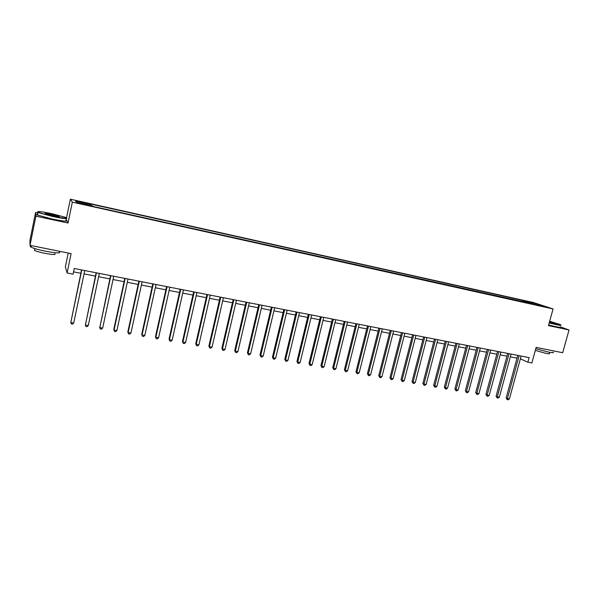 <?xml version="1.0" encoding="UTF-8"?>
<svg xmlns="http://www.w3.org/2000/svg" width="599" height="599" viewBox="0 0 599 599"><rect width="100%" height="100%" fill="white"/><g stroke="black" fill="none" stroke-linecap="round" stroke-linejoin="round"><path stroke-width="0.9" d="M81.808 204.072L85.185 204.536L77.99 203.061L81.808 204.072M68.241 253.048L65.366 266.899L67.088 273.002L73.063 274.155L74.246 268.487L529.134 357.618L527.869 362.208L531.86 362.979L536.157 347.383L562.693 352.729L569.05 329.982L560.2 326.822M37.872 213.027L35.566 212.533L29.95 240.394L30.01 245.343L35.895 216.157L68.031 223.015L72.337 202.148L70.353 199.19L66.519 217.789M68.031 223.015L66.002 219.069M72.337 202.148L553.072 308.942L533.627 302.57L70.353 199.19M35.566 212.533L35.895 216.157M542.866 306.171L547.389 307.414L542.784 306.478M525.78 302.607L525.473 301.334L522.425 300.324L90.778 204.057L91.115 205.562M525.473 301.334L536.045 303.686L544.094 306.336L533.11 304.232M91.243 204.559L75.586 201.069L76.5 202.312L92.456 205.861L92.95 206.393L533.402 303.955M67.088 273.002L71.109 253.624L30.01 245.343M553.072 308.942L548.467 325.586L569.05 329.982M520.366 358.823L527.869 362.208M73.542 271.856L80.85 273.279M84.032 273.893L95.428 276.117M98.618 276.738L109.842 278.917M113.046 279.538L124.09 281.687M127.302 282.316L138.174 284.428M141.394 285.057L152.094 287.138M155.328 287.767L165.863 289.819M169.098 290.448L179.475 292.462M182.725 293.098L192.93 295.082M196.187 295.719L206.243 297.673M209.508 298.309L219.406 300.234M222.678 300.87L232.427 302.765M235.699 303.401L245.305 305.273M248.585 305.909L258.042 307.751M261.329 308.388L270.636 310.2M273.93 310.844L283.102 312.626M286.404 313.27L295.434 315.022M298.736 315.666L307.631 317.395M310.941 318.039L319.701 319.746M323.011 320.39L331.644 322.067M334.961 322.719L343.459 324.366M346.784 325.017L355.155 326.642M358.479 327.294L366.73 328.896M370.062 329.547L378.186 331.127M381.518 331.771L389.522 333.329M392.854 333.98L400.746 335.515M404.078 336.166L411.85 337.671M415.189 338.323L422.842 339.813M426.189 340.464L433.728 341.932M437.075 342.583L444.503 344.028M447.85 344.68L455.173 346.102M458.52 346.754L465.737 348.161M469.084 348.813L476.198 350.19M479.544 350.842L486.553 352.205M489.907 352.863L496.811 354.204M500.165 354.855L506.964 356.18M510.318 356.832L517.019 358.135M522.425 300.324L522.036 301.769M535.611 304.442L536.045 303.686M517.776 355.394L506.155 397.923L507.383 398.59L519.123 355.656M509.382 398.941L508.094 399.81L507.293 399.675L507.383 398.59L509.382 398.941L521.13 356.053M507.293 399.675L506.155 397.923M507.712 353.425L496.099 396.164L497.305 396.838L509.045 353.68M499.334 397.189L498.039 398.065L497.23 397.923L497.305 396.838L499.334 397.189L511.067 354.076M497.23 397.923L496.099 396.164M497.559 351.433L485.946 394.397L487.137 395.063L498.87 351.688M489.181 395.422L487.886 396.298L487.069 396.156L487.137 395.063L489.181 395.422L500.914 352.085M487.069 396.156L485.946 394.397M487.301 349.419L475.696 392.607L476.864 393.273L488.589 349.674M478.93 393.633L477.635 394.524L476.811 394.374L476.864 393.273L478.93 393.633L490.656 350.078M476.811 394.374L475.696 392.607M476.946 347.39L465.348 390.803L466.494 391.469L478.212 347.637M468.575 391.828L467.287 392.719L466.449 392.577L466.494 391.469L468.575 391.828L480.293 348.049M466.449 392.577L465.348 390.803M549.276 322.666L555.917 324.261C560.215 325.16 561.675 325.257 560.305 324.561L549.657 321.281M560.731 325.01C561.712 325.601 560.14 325.459 556.007 324.598L549.193 322.958M549.568 321.626L555.018 323.34L549.373 322.314M553.169 352.115C554.15 352.878 552.555 352.856 548.385 352.055L535.791 348.715M549.717 352.309L549.41 353.388C550.114 353.949 548.961 353.942 545.959 353.365L535.319 350.408M560.155 326.979C561.181 327.593 559.608 327.466 555.445 326.605L548.639 324.972M554.457 323.438L549.485 321.91M52.615 216.089C63.996 218.38 68.338 218.807 65.635 217.37L51.888 213.693C41.406 211.544 36.809 211.013 38.104 212.113C40.485 213.154 45.322 214.479 52.615 216.089M66.699 218.133C67.665 219.144 62.947 218.583 52.555 216.464L37.977 212.525L37.602 211.784M52.427 215.475L45.509 213.626C44.184 212.907 46.37 213.124 52.068 214.277L59.264 216.254C59.952 216.801 57.669 216.546 52.427 215.475M58.897 216.546L52.008 214.644L45.479 213.618M59.271 251.76C61.263 253.429 56.658 253.242 45.472 251.206C38.448 249.753 33.626 248.39 30.998 247.11C29.868 246.481 29.943 246.107 31.223 245.979M54.816 253.677C56.239 254.897 52.922 254.777 44.858 253.325C39.811 252.284 36.344 251.295 34.465 250.367L34.63 249.536M65.733 220.387C67.799 221.712 63.232 221.256 52.038 219.009L37.467 215.056C36.314 214.532 36.367 214.27 37.625 214.27M466.486 345.346L454.896 388.976L456.019 389.642L467.729 345.586M458.123 390.009L456.827 390.907L455.989 390.758L456.019 389.642L458.123 390.009L469.833 345.997M455.989 390.758L454.896 388.976M455.921 343.272L444.338 387.134L445.439 387.8L457.142 343.512M447.565 388.167L446.277 389.073L445.424 388.923L445.439 387.8L447.565 388.167L459.268 343.931M445.424 388.923L444.338 387.134M445.252 341.183L433.676 385.277L434.754 385.936L446.45 341.415M436.903 386.31L435.615 387.224L434.754 387.074L434.754 385.936L436.903 386.31L448.599 341.834M434.754 387.074L433.676 385.277M434.477 339.071L422.909 383.397L423.965 384.056L435.653 339.304M426.136 384.438L424.841 385.352L423.98 385.202L423.965 384.056L426.136 384.438L437.824 339.723M423.98 385.202L422.909 383.397M423.59 336.938L412.037 381.503L413.063 382.162L424.743 337.162M415.257 382.544L413.969 383.465L413.093 383.308L413.063 382.162L415.257 382.544L426.937 337.589M413.093 383.308L412.037 381.503M412.599 334.781L401.045 379.586L402.056 380.245L413.722 335.006M404.265 380.627L402.977 381.556L402.094 381.398L402.056 380.245L404.265 380.627L415.938 335.44M402.094 381.398L401.045 379.586M401.487 332.61L389.949 377.647L390.937 378.306L402.588 332.819M393.169 378.695L391.881 379.624L390.99 379.474L390.937 378.306L393.169 378.695L404.827 333.261M390.99 379.474L389.949 377.647M390.263 330.408L378.74 375.693L379.699 376.344L391.342 330.618M381.952 376.741L380.672 377.677L379.766 377.52L379.699 376.344L381.952 376.741L393.603 331.06M379.766 377.52L378.74 375.693M378.927 328.185L367.419 373.716L368.348 374.368L379.976 328.394M370.631 374.764L369.343 375.708L368.437 375.551L368.348 374.368L370.631 374.764L382.259 328.836M368.437 375.551L367.419 373.716M367.472 325.938L355.978 371.724L356.884 372.368L368.497 326.141M359.183 372.773L357.903 373.724L356.982 373.566L356.884 372.368L359.183 372.773L370.803 326.597M356.982 373.566L355.978 371.724M355.896 323.67L344.418 369.71L345.294 370.354L356.892 323.872M347.622 370.759L346.342 371.717L345.413 371.552L345.294 370.354L347.622 370.759L359.22 324.329M345.413 371.552L344.418 369.71M344.2 321.378L332.737 367.666L333.583 368.31L345.166 321.573M335.934 368.722L334.661 369.688L333.718 369.523L333.583 368.31L335.934 368.722L347.525 322.03M333.718 369.523L332.737 367.666M332.385 319.065L320.937 365.607L321.753 366.251L333.321 319.252M324.134 366.663L322.854 367.636L321.903 367.472L321.753 366.251L324.134 366.663L335.702 319.716M321.903 367.472L320.937 365.607M320.435 316.729L309.009 363.533L309.803 364.17L321.349 316.901M312.199 364.589L310.926 365.562L309.968 365.397L309.803 364.17L312.199 364.589L323.752 317.373M309.968 365.397L309.009 363.533M308.365 314.363L296.954 361.429L297.718 362.066L309.249 314.535M300.144 362.485L298.871 363.473L297.898 363.301L297.718 362.066L300.144 362.485L311.675 315.007M297.898 363.301L296.954 361.429M296.168 311.967L284.78 359.303L285.506 359.939L297.014 312.139M287.962 360.366L286.689 361.354L285.708 361.182L285.506 359.939L287.962 360.366L299.47 312.618M285.708 361.182L284.78 359.303M283.836 309.556L272.463 357.154L273.166 357.783L284.652 309.713M275.645 358.217L274.372 359.213L273.384 359.041L273.166 357.783L275.645 358.217L287.138 310.2M273.384 359.041L272.463 357.154M271.369 307.107L260.026 354.982L260.692 355.611L272.156 307.265M263.193 356.053L261.928 357.056L260.924 356.877L260.692 355.611L263.193 356.053L274.664 307.759M260.924 356.877L260.026 354.982M258.768 304.644L247.447 352.789L248.083 353.417L259.524 304.786M250.614 353.859L249.349 354.87L248.338 354.69L248.083 353.417L250.614 353.859L262.062 305.288M248.338 354.69L247.447 352.789M246.032 302.143L234.733 350.572L235.332 351.194L246.751 302.285M237.893 351.643L236.635 352.661L235.609 352.482L235.332 351.194L237.893 351.643L249.319 302.787M235.609 352.482L234.733 350.572M233.153 299.62L221.877 348.333L222.446 348.947L233.835 299.755M225.037 349.404L223.779 350.43L222.738 350.25L222.446 348.947L225.037 349.404L236.433 300.264M222.738 350.25L221.877 348.333M220.133 297.074L208.886 346.065L209.418 346.679L220.784 297.194M212.039 347.135L210.781 348.169L209.732 347.989L209.418 346.679L212.039 347.135L223.405 297.71M209.732 347.989L208.886 346.065M206.969 294.491L195.753 343.774L196.247 344.388L207.576 294.611M198.89 344.844L197.64 345.885L196.577 345.705L196.247 344.388L198.89 344.844L210.234 295.127M196.577 345.705L195.753 343.774M193.657 291.885L182.47 341.452L182.927 342.066L194.233 291.998M185.6 342.531L184.35 343.579L183.279 343.392L182.927 342.066L185.6 342.531L196.914 292.522M183.279 343.392L182.47 341.452M180.194 289.242L169.038 339.116L169.457 339.715L180.733 289.347M172.16 340.187L170.917 341.243L169.831 341.056L169.457 339.715L172.16 340.187L183.444 289.879M169.831 341.056L169.038 339.116M166.582 286.577L155.455 336.743L155.837 337.342L167.076 286.674M158.57 337.821L157.327 338.884L156.234 338.697L155.837 337.342L158.57 337.821L169.817 287.213M156.234 338.697L155.455 336.743M152.812 283.881L141.723 334.347L142.06 334.946L153.269 283.971M144.831 335.425L143.588 336.496L142.48 336.309L142.06 334.946L144.831 335.425L156.04 284.51M142.48 336.309L141.723 334.347M138.886 281.148L127.827 331.928L128.134 332.52L139.305 281.231M130.934 333.007L129.691 334.085L128.575 333.89L128.134 332.52L130.934 333.007L142.105 281.785M128.575 333.89L127.827 331.928M124.802 278.393L113.78 329.472L114.042 330.064L125.176 278.46M116.872 330.558L115.637 331.644L114.506 331.449L114.042 330.064L116.872 330.558L128.014 279.022M114.506 331.449L113.78 329.472M110.553 275.6L99.786 327.578L110.882 275.66M102.654 328.08L101.426 329.173L100.28 328.978L99.786 327.578L102.654 328.08L113.75 276.229M100.28 328.978L99.569 326.994M96.132 272.77L85.372 325.07L96.424 272.83M88.27 325.571L87.042 326.68L85.882 326.477L85.372 325.07L88.27 325.571L99.329 273.399M81.554 269.917L70.787 322.524L81.793 269.962M73.714 323.041L72.494 324.149L71.326 323.947L70.787 322.524L73.714 323.041L84.736 270.538M37.467 215.056L37.977 212.525M34.824 248.578L34.465 250.367M30.998 247.11L31.305 245.605M58.852 216.524L59.264 216.254M38.104 212.113L37.677 212.39"/></g></svg>
